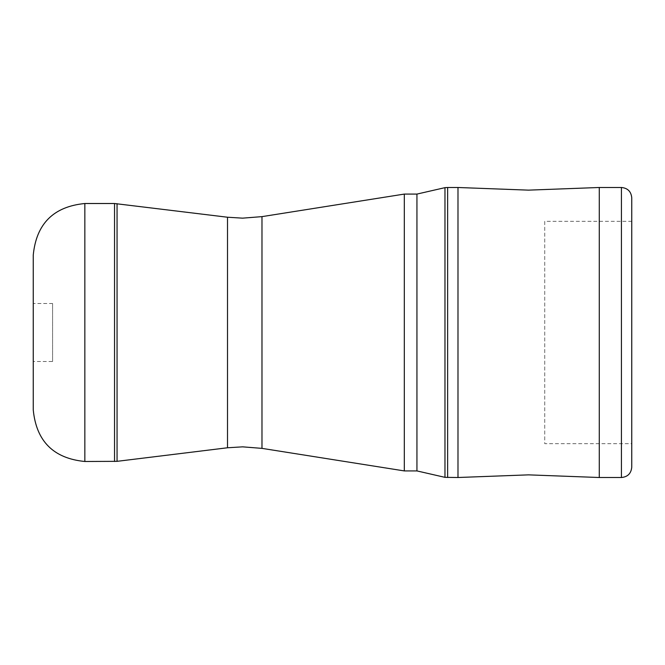 <?xml version="1.0" encoding="UTF-8"?>
<svg xmlns="http://www.w3.org/2000/svg" width="665" height="665" viewBox="0 0 665 665"><rect width="100%" height="100%" fill="white"/><g stroke="black" fill="none" stroke-linecap="round" stroke-linejoin="round"><path stroke-width="0.5" stroke-dasharray="3.33 2.49" d="M599.273 477.512L599.273 187.488M444.968 477.345L444.968 187.655M33.25 409.889L33.25 255.111M631.75 467.204L631.75 197.796M457.986 477.503L457.986 187.497M52.585 361.502L52.585 303.498L52.585 361.502L33.25 361.502L33.25 303.498L52.585 303.498M631.75 443.68L631.75 221.32L631.75 443.68L544.735 443.68L544.735 221.32L631.75 221.32M544.735 221.32L544.735 443.68M33.25 303.498L33.25 361.502M404.312 470.92L404.312 194.08M416.938 470.92L416.938 194.08M447.636 477.512L447.636 187.488M261.977 448.368L261.977 216.632M84.846 461.485L84.846 203.515M621.434 477.512L621.434 187.488M227.513 447.769L227.513 217.231M114.538 461.485L114.538 203.515M117.057 461.335L117.057 203.665"/><path stroke-width="1" d="M599.273 477.512L621.434 477.512L621.434 187.488L599.273 187.488L599.273 477.512L528.542 474.86L457.986 477.503L444.968 477.345L416.938 470.92L404.312 470.92L261.977 448.368L242.6 446.847L227.513 447.769L117.057 461.335L84.846 461.485C53.508 458.426 36.309 441.227 33.25 409.889L33.25 255.111C36.309 223.773 53.508 206.574 84.846 203.515L114.538 203.515L114.538 461.485M261.977 448.368L261.977 216.632L404.312 194.08L416.938 194.08L444.968 187.655L444.968 477.345M621.434 477.512C627.702 476.905 631.135 473.472 631.75 467.204L631.75 197.796C631.135 191.528 627.702 188.095 621.434 187.488M447.636 477.512L447.636 187.488L457.986 187.497L457.986 477.503M416.938 194.08L416.938 470.92M404.312 194.08L404.312 470.92M114.538 203.515L227.513 217.231L227.513 447.769M84.846 203.515L84.846 461.485M117.057 203.665L117.057 461.335M599.273 187.488L528.542 190.14L457.986 187.497M261.977 216.632L242.6 218.153L227.513 217.231M447.636 187.488L444.968 187.655"/></g></svg>
